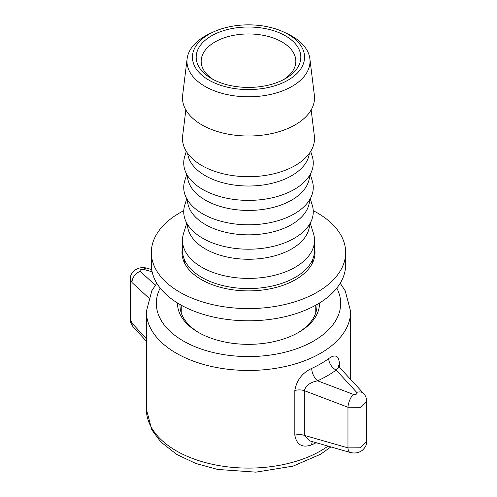 <?xml version="1.0" encoding="UTF-8"?>
<svg xmlns="http://www.w3.org/2000/svg" width="497" height="497" viewBox="0 0 497 497"><rect width="100%" height="100%" fill="white"/><g stroke="black" fill="none" stroke-linecap="round" stroke-linejoin="round"><path stroke-width="0.75" d="M316.993 304.487A68.511 39.555 180 0 1 317.011 305.382A68.511 39.555 180 0 1 297.809 332.841M199.191 332.841A68.511 39.555 180 0 1 179.989 305.382A68.511 39.555 180 0 1 180.007 304.487M177.497 302.996A71.003 40.996 0 0 0 198.291 332.338A71.003 40.996 0 0 0 298.709 332.338A71.003 40.996 0 0 0 319.503 302.996M155.312 285.21L140.272 271.356A9.965 7.325 132.5 0 0 132.016 282.563L148.665 297.865M140.272 271.356C139.707 269.815 140.844 269.163 143.683 269.38L152.119 271.791M143.683 269.38A9.965 4.355 -74 0 1 146.783 268.144A9.965 4.355 -74 0 1 146.814 268.15A9.965 4.355 -74 0 1 146.975 268.206M338.612 366.301A9.965 5.753 180 0 1 339.538 364.705C339.022 355.765 335.419 353.721 328.728 358.573A102.146 58.975 180 0 1 311.718 368.389C302.269 372.862 296.634 380.242 294.827 390.518A9.965 5.753 180 0 1 304.326 390.667C305.692 385.647 310.103 382.361 317.564 380.801A111.589 64.424 0 0 0 336.146 370.072A9.965 6.393 53.8 0 1 328.728 358.573M294.827 390.518L294.827 435.21C296.653 444.908 302.288 448.126 311.718 444.858A9.965 5.038 65.5 0 1 312.408 441.622M311.718 368.389A9.965 5.038 -114.5 0 0 317.564 380.801L353.317 394.357C356.15 394.78 357.287 394.121 356.728 392.382A9.965 6.747 137.3 0 1 363.655 393.512A9.965 6.747 137.3 0 1 363.674 393.531L339.252 367.134M356.728 392.382L336.146 370.072L339.246 367.14M294.827 435.21A9.965 5.753 180 0 1 304.326 435.353L304.326 390.667L347.968 407.248A9.965 3.771 -69.2 0 1 353.317 394.357M310.109 440.963L304.326 435.353L347.968 447.872L347.968 407.248L360.387 407.323L366.637 401.067M363.99 393.916A9.965 6.747 137.3 0 0 363.674 393.531M350.186 452.463A9.965 4.355 -74 0 0 350.217 452.469C354.988 453.618 359.076 452.842 362.493 450.139C365.419 447.443 366.805 444.579 366.656 441.541L360.412 447.791L347.968 447.872A9.965 4.355 -74 0 0 350.186 452.463L309.743 440.858M146.354 338.699L132.016 323.187L130.344 319.559C130.028 321.429 131.034 323.938 133.358 327.088A9.965 6.747 -42.7 0 1 133.326 327.076A9.965 6.747 -42.7 0 1 132.016 323.187L132.016 282.563L130.344 279.059C129.543 273.89 136.489 265.448 146.783 268.138M130.344 319.546L130.344 279.059M314.52 247.804A66.517 38.406 180 0 1 315.017 252.495A66.517 38.406 180 0 1 273.953 287.974A66.517 38.406 180 0 1 201.465 279.649A66.517 38.406 180 0 1 181.983 252.495A66.517 38.406 180 0 1 182.48 247.804M314.172 258.595A66.517 38.406 0 0 0 313.601 256.806M183.399 256.806A66.517 38.406 0 0 0 182.828 258.595M313.247 210.666A97.163 56.099 180 0 1 345.663 252.495A97.163 56.099 180 0 1 285.682 304.319A97.163 56.099 180 0 1 179.796 292.161A97.163 56.099 180 0 1 151.337 252.495A97.163 56.099 180 0 1 183.753 210.666M345.663 252.495L345.663 264.702A97.163 56.099 180 0 1 285.682 316.527A97.163 56.099 180 0 1 179.796 304.363A97.163 56.099 180 0 1 151.337 264.702L151.337 252.495M213.356 79.588A47.333 27.329 180 0 1 202.248 67.089A47.333 27.329 180 0 1 201.167 61.28A47.333 27.329 180 0 1 243.443 34.107A47.333 27.329 180 0 1 294.752 55.471A47.333 27.329 180 0 1 295.833 61.28A47.333 27.329 180 0 1 283.644 79.588M299.623 50.793A52.315 30.205 0 0 0 223.426 30.702A52.315 30.205 0 0 0 211.505 78.569A52.315 30.205 0 0 0 285.495 78.569A52.315 30.205 0 0 0 299.623 50.793M193.724 64.088A56.055 32.361 180 0 1 213.517 31.926A56.055 32.361 180 0 1 283.483 31.926A56.055 32.361 180 0 1 278.059 84.707A56.055 32.361 180 0 1 193.724 64.088M213.517 31.926L210.094 33.504A61.535 35.523 0 0 0 187.12 58.752A61.535 35.523 0 0 0 188.369 68.81A61.535 35.523 0 0 0 257.235 96.43A61.535 35.523 0 0 0 309.88 58.752A61.535 35.523 0 0 0 308.631 53.713A61.535 35.523 0 0 0 286.906 33.504L283.483 31.926M187.12 58.752L182.647 95.2A66.02 38.114 0 0 0 183.989 105.998A66.02 38.114 0 0 0 257.875 135.625A66.02 38.114 0 0 0 314.352 95.2L309.88 58.752M186.76 223.128L183.517 233.553A66.02 38.114 0 0 0 182.48 240.287L182.48 250.457A66.02 38.114 0 0 0 183.989 258.558A66.02 38.114 0 0 0 255.557 288.359A66.02 38.114 0 0 0 314.52 250.457L314.52 240.287A66.02 38.114 0 0 0 313.483 233.553L310.24 223.128M182.48 240.287A66.02 38.114 0 0 0 183.989 248.388A66.02 38.114 0 0 0 255.557 278.19A66.02 38.114 0 0 0 314.52 240.287M187.462 224.333A61.038 35.237 0 0 0 188.854 231.503A61.038 35.237 0 0 0 254.75 259.067A61.038 35.237 0 0 0 309.538 224.333M186.76 198.719L184.747 205.199A64.778 37.399 0 0 0 185.207 219.761A64.778 37.399 0 0 0 261.111 248.494A64.778 37.399 0 0 0 312.253 205.199L310.24 198.719M187.462 199.924A61.038 35.237 0 0 0 188.854 207.094A61.038 35.237 0 0 0 254.75 234.659A61.038 35.237 0 0 0 309.538 199.924M186.76 174.304L184.747 180.79A64.778 37.399 0 0 0 185.207 195.346A64.778 37.399 0 0 0 261.111 224.085A64.778 37.399 0 0 0 312.253 180.79L310.24 174.304M187.462 175.516A61.038 35.237 0 0 0 188.854 182.685A61.038 35.237 0 0 0 254.75 210.25A61.038 35.237 0 0 0 309.538 175.516M186.307 151.368L184.747 156.381A64.778 37.399 0 0 0 185.207 170.937A64.778 37.399 0 0 0 261.111 199.67A64.778 37.399 0 0 0 312.253 156.381L310.693 151.368M187.624 153.331A61.038 35.237 0 0 0 188.854 158.276A61.038 35.237 0 0 0 252.83 185.934A61.038 35.237 0 0 0 309.376 153.331M185.835 109.893L182.647 135.886A66.02 38.114 0 0 0 183.989 146.683A66.02 38.114 0 0 0 257.875 176.311A66.02 38.114 0 0 0 314.352 135.886L311.165 109.893M336.811 288.092A92.181 53.216 180 0 1 295.74 349.049A92.181 53.216 180 0 1 183.318 340.979A92.181 53.216 180 0 1 160.189 288.092M328.051 446.113A102.146 58.975 180 0 1 176.273 450.829A102.146 58.975 180 0 1 146.354 409.124L146.354 311.482A102.146 58.975 0 0 0 176.273 353.187A102.146 58.975 0 0 0 287.589 365.966A102.146 58.975 0 0 0 350.646 311.482L345.216 290.807L340.203 283.24M339.538 367.445L339.538 364.705M311.718 444.858A102.146 58.975 0 0 0 316.179 442.709M146.808 268.163L151.703 269.56M350.646 379.441L350.646 311.482M339.246 367.146L338.314 365.68M156.797 283.24L151.821 290.745L146.354 311.482M366.637 401.098C366.6 398.215 365.599 395.693 363.642 393.525M366.656 441.591L366.656 401.067M146.354 409.124L151.784 429.799L160.866 442.013L176.913 454.55L195.861 463.484L217.636 469.435L255.868 472.15L293.056 466.136L320.534 454.277L330.853 446.921M133.326 327.082L146.354 341.172M312.526 262.907L312.526 259.757M184.474 262.907L184.474 259.757M315.769 312.893L315.769 305.177M181.231 312.893L181.231 305.177"/></g></svg>
